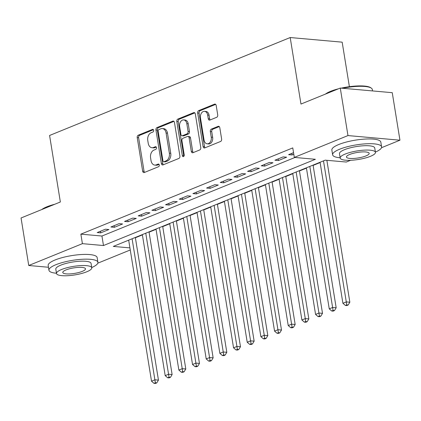 <?xml version="1.0" encoding="UTF-8"?>
<svg xmlns="http://www.w3.org/2000/svg" width="421" height="421" viewBox="0 0 421 421"><rect width="100%" height="100%" fill="white"/><g stroke="black" fill="none" stroke-linecap="round" stroke-linejoin="round"><path stroke-width="0.63" d="M153.67 130.321A1.363 0.958 -84.9 0 0 152.849 129.347A1.363 0.958 -84.9 0 0 152.518 129.394L138.262 135.199A1.947 1.368 -84.9 0 0 137.22 137.609L142.661 171.189A1.947 1.368 -84.9 0 0 143.829 172.584A1.947 1.368 -84.9 0 0 144.303 172.51L158.559 166.705A1.363 0.958 -84.9 0 0 159.291 165.021A1.363 0.958 -84.9 0 0 158.47 164.043A1.363 0.958 -84.9 0 0 158.138 164.095L156.291 164.848A6.231 4.384 -84.9 0 1 154.775 165.085A6.231 4.384 -84.9 0 1 151.034 160.627L150.581 157.828A6.231 4.384 -84.9 0 1 153.907 150.108L155.749 149.36A1.363 0.958 -84.9 0 0 156.48 147.671A1.363 0.958 -84.9 0 0 155.659 146.692A1.363 0.958 -84.9 0 0 155.328 146.745L153.481 147.497A6.231 4.384 -84.9 0 1 151.965 147.734A6.231 4.384 -84.9 0 1 148.224 143.277L147.771 140.477A6.231 4.384 -84.9 0 1 151.097 132.757L152.944 132.01A1.363 0.958 -84.9 0 0 153.67 130.321M216.678 117.301A1.947 1.368 -84.9 0 0 217.72 114.891L216.194 105.471A1.947 1.368 -84.9 0 0 215.026 104.076A1.947 1.368 -84.9 0 0 214.547 104.15L198.712 110.597A1.947 1.368 -84.9 0 0 197.675 113.007L203.111 146.587A1.947 1.368 -84.9 0 0 204.285 147.981A1.947 1.368 -84.9 0 0 204.759 147.908L220.593 141.461A1.947 1.368 -84.9 0 0 221.63 139.051L219.788 127.668A1.947 1.368 -84.9 0 0 218.62 126.274A1.947 1.368 -84.9 0 0 218.146 126.347L211.368 129.11A1.947 1.368 -84.9 0 0 210.326 131.52L211.242 137.162A5.21 3.663 -84.9 0 1 207.19 143.814A5.21 3.663 -84.9 0 1 204.064 140.088L200.48 117.98A5.21 3.663 -84.9 0 1 204.532 111.328A5.21 3.663 -84.9 0 1 207.664 115.054L208.258 118.743A1.947 1.368 -84.9 0 0 209.426 120.132A1.947 1.368 -84.9 0 0 209.9 120.059L216.678 117.301M48.462 267.256L28.744 265.498L21.05 217.983L60.356 201.985L49.583 135.467L290.195 37.537L300.968 104.055L340.273 88.057L347.967 135.573L399.95 140.198L381.494 147.713M28.744 265.498L82.405 243.659L103.477 245.538L315.382 159.291L294.311 157.412L347.967 135.573M294.311 157.412L292.769 147.908L80.864 234.155L82.405 243.659M174.457 122.453A1.947 1.368 -84.9 0 0 173.289 121.059A1.947 1.368 -84.9 0 0 172.815 121.137L156.98 127.579A1.947 1.368 -84.9 0 0 155.938 129.994L161.38 163.574A1.947 1.368 -84.9 0 0 162.548 164.969A1.947 1.368 -84.9 0 0 163.022 164.89L178.857 158.449A1.947 1.368 -84.9 0 0 179.899 156.033L174.457 122.453M177.846 119.085L193.681 112.644A1.947 1.368 -84.9 0 1 194.155 112.57A1.947 1.368 -84.9 0 1 195.328 113.959L200.764 147.545A1.947 1.368 -84.9 0 1 199.722 149.955L192.95 152.712A1.947 1.368 -84.9 0 1 192.476 152.786A1.947 1.368 -84.9 0 1 191.302 151.392L189.097 137.772A1.947 1.368 -84.9 0 0 187.929 136.378A1.947 1.368 -84.9 0 0 187.456 136.457L182.961 138.283A1.947 1.368 -84.9 0 0 181.919 140.698L184.214 154.875A1.363 0.958 -84.9 0 1 183.156 156.617A1.363 0.958 -84.9 0 1 182.335 155.638L176.809 121.501A1.947 1.368 -84.9 0 1 177.846 119.085L179.251 119.211L194.807 112.881M105.408 229.219L97.204 232.56L100.714 232.871L108.918 229.534L105.408 229.219M119.08 223.656L110.876 226.998L114.386 227.308L122.59 223.967L119.08 223.656M132.747 218.094L124.548 221.43L128.058 221.746L136.262 218.404L132.747 218.094M146.419 212.526L138.22 215.868L141.73 216.178L149.934 212.842L146.419 212.526M160.091 206.964L151.886 210.3L155.402 210.616L163.606 207.274L160.091 206.964M173.762 201.401L165.558 204.738L169.074 205.053L177.273 201.712L173.762 201.401M187.434 195.833L179.23 199.175L182.746 199.486L190.945 196.149L187.434 195.833M201.106 190.271L192.902 193.607L196.412 193.923L204.617 190.581L201.106 190.271M214.778 184.708L206.574 188.045L210.084 188.355L218.288 185.019L214.778 184.708M228.445 179.141L220.246 182.482L223.756 182.793L231.96 179.457L228.445 179.141M242.117 173.578L233.918 176.915L237.428 177.23L245.632 173.889L242.117 173.578M255.789 168.016L247.585 171.352L251.1 171.663L259.304 168.326L255.789 168.016M269.461 162.448L261.257 165.79L264.772 166.1L272.971 162.764L269.461 162.448M283.133 156.886L274.929 160.222L278.444 160.538L286.643 157.196L283.133 156.886M80.864 234.155L101.94 236.034L294.958 157.47M293.537 152.649L288.601 154.66L292.111 154.97L293.8 154.286M135.394 237.749L142.398 234.897M149.066 232.181L156.07 229.329M162.732 226.619L169.742 223.767M176.404 221.057L183.414 218.204M190.076 215.489L197.081 212.637M203.748 209.926L210.753 207.074M217.42 204.364L224.425 201.512M231.092 198.796L238.097 195.944M244.764 193.234L251.769 190.381M258.431 187.671L265.44 184.819M272.103 182.104L279.112 179.251M285.775 176.541L292.779 173.689M299.447 170.973L306.451 168.126M313.119 165.411L320.123 162.559M349.388 86.684L342.173 42.163L290.195 37.537M340.273 88.057L392.256 92.683L399.95 140.198M350.604 160.285L346.288 162.038L325.217 160.164L113.312 246.411L129.931 247.89M130.268 249.963L97.814 263.172M101.94 236.034L103.477 245.538M100.714 232.871L100.451 231.24M114.386 227.308L114.123 225.672M128.058 221.746L127.795 220.109M141.73 216.178L141.467 214.547M155.402 210.616L155.138 208.979M169.074 205.053L168.805 203.417M182.746 199.486L182.477 197.854M196.412 193.923L196.149 192.286M210.084 188.355L209.821 186.724M223.756 182.793L223.493 181.162M237.428 177.23L237.165 175.594M251.1 171.663L250.837 170.031M264.772 166.1L264.504 164.464M278.444 160.538L278.176 158.901M292.111 154.97L291.848 153.339M151.965 147.734L153.37 147.86A6.231 4.384 -84.9 0 0 154.886 147.624L153.481 147.497M156.249 147.071L154.886 147.624M154.775 165.085L156.18 165.211A6.231 4.384 -84.9 0 0 157.696 164.974L156.291 164.848M159.059 164.416L157.696 164.974M153.439 129.721L139.667 135.325A1.947 1.368 -84.9 0 0 138.625 137.735L144.066 171.315A1.947 1.368 -84.9 0 0 144.582 172.4M173.941 121.374L158.385 127.705A1.947 1.368 -84.9 0 0 157.343 130.115L162.785 163.695A1.947 1.368 -84.9 0 0 163.301 164.779M158.88 129.589A1.363 0.958 -84.9 0 0 158.154 131.278L162.927 160.754A1.363 0.958 -84.9 0 0 163.743 161.732A1.363 0.958 -84.9 0 0 164.074 161.68L166.021 160.885A6.231 4.384 -84.9 0 0 169.347 153.17L166.085 133.02A6.231 4.384 -84.9 0 0 162.343 128.563A6.231 4.384 -84.9 0 0 160.827 128.8L158.88 129.589M163.743 161.732L165.148 161.859A1.363 0.958 -84.9 0 0 165.479 161.806L164.074 161.68M162.343 128.563L163.748 128.684A6.231 4.384 -84.9 0 1 167.49 133.147L170.752 153.297A6.231 4.384 -84.9 0 1 167.426 161.011L165.479 161.806M187.929 136.378L189.334 136.504A1.947 1.368 -84.9 0 1 190.502 137.899L192.707 151.518A1.947 1.368 -84.9 0 0 193.228 152.597M179.251 119.211A1.947 1.368 -84.9 0 0 178.215 121.627L183.74 155.765A1.363 0.958 -84.9 0 0 183.898 156.238M186.808 123.642A5.21 3.663 -84.9 0 0 183.682 119.911A5.21 3.663 -84.9 0 0 179.63 126.563L180.893 134.352A1.947 1.368 -84.9 0 0 182.061 135.746A1.947 1.368 -84.9 0 0 182.535 135.673L187.029 133.841A1.947 1.368 -84.9 0 0 188.071 131.431L186.808 123.642L188.213 123.769A5.21 3.663 -84.9 0 0 185.087 120.038L183.682 119.911M182.061 135.746L183.467 135.872A1.947 1.368 -84.9 0 0 183.94 135.799L182.535 135.673M188.213 123.769L189.476 131.557A1.947 1.368 -84.9 0 1 188.434 133.967L183.94 135.799M204.532 111.328L205.937 111.454A5.21 3.663 -84.9 0 1 209.069 115.18L209.663 118.864A1.947 1.368 -84.9 0 0 210.179 119.948M207.19 143.814L208.595 143.94A5.21 3.663 -84.9 0 0 212.647 137.288L211.242 137.162M219.273 126.589L212.773 129.231A1.947 1.368 -84.9 0 0 211.731 131.647L212.647 137.288M215.673 104.387L200.117 110.718A1.947 1.368 -84.9 0 0 199.08 113.133L204.517 146.713A1.947 1.368 -84.9 0 0 205.038 147.792M128.679 240.159L151.518 381.194L154.939 379.8L158.449 380.116L135.341 237.444M155.365 382.784L154.002 383.342L155.407 383.463L156.77 382.91L155.365 382.784L132.094 238.765M154.002 383.342L151.518 381.194M158.449 380.116L156.77 382.91M41.753 209.558A24.207 5.857 -9.2 0 1 46.905 206.79A24.207 5.857 -9.2 0 1 54.777 204.259M51.399 205.632A24.802 5.999 170.8 0 0 46.573 207.321A24.802 5.999 170.8 0 0 42.863 209.105M91.725 267.535A24.802 5.999 170.8 0 0 97.919 262.315A24.802 5.999 170.8 0 0 82.211 259.273A24.802 5.999 170.8 0 0 55.872 264.72A24.802 5.999 170.8 0 0 48.947 270.245A24.802 5.999 170.8 0 0 56.467 273.25M97.919 262.315L97.146 257.563A24.802 5.999 170.8 0 0 81.437 254.521A24.802 5.999 170.8 0 0 55.104 259.967A24.802 5.999 170.8 0 0 48.178 265.493L48.947 270.245M56.514 273.508L55.804 269.135A17.861 4.321 -9.2 0 1 60.787 265.156A17.861 4.321 -9.2 0 1 79.753 261.236A17.861 4.321 -9.2 0 1 91.062 263.425L91.767 267.798A17.861 4.321 170.8 0 0 80.458 265.609A17.861 4.321 170.8 0 0 61.498 269.529A17.861 4.321 170.8 0 0 56.514 273.508A17.861 4.321 170.8 0 0 67.823 275.697A17.861 4.321 170.8 0 0 86.784 271.777A17.861 4.321 170.8 0 0 91.767 267.798M82.29 271.377A11.509 2.784 170.8 0 0 85.5 268.814A11.509 2.784 170.8 0 0 78.211 267.403A11.509 2.784 170.8 0 0 65.992 269.929A11.509 2.784 170.8 0 0 62.782 272.492A11.509 2.784 170.8 0 0 70.07 273.903A11.509 2.784 170.8 0 0 82.29 271.377M325.428 94.099A24.207 5.857 -9.2 0 1 330.58 91.331A24.207 5.857 -9.2 0 1 338.452 88.799M335.074 90.173A24.802 5.999 170.8 0 0 330.253 91.862A24.802 5.999 170.8 0 0 326.543 93.646M375.406 152.076A24.802 5.999 170.8 0 0 381.594 146.855A24.802 5.999 170.8 0 0 365.886 143.814A24.802 5.999 170.8 0 0 339.547 149.26A24.802 5.999 170.8 0 0 332.627 154.786A24.802 5.999 170.8 0 0 340.147 157.791M381.594 146.855L380.826 142.103A24.802 5.999 170.8 0 0 365.118 139.062A24.802 5.999 170.8 0 0 338.779 144.508A24.802 5.999 170.8 0 0 331.853 150.034L332.627 154.786M340.189 158.049L339.479 153.676A17.861 4.321 -9.2 0 1 344.467 149.697A17.861 4.321 -9.2 0 1 363.428 145.777A17.861 4.321 -9.2 0 1 374.737 147.966L375.448 152.339A17.861 4.321 170.8 0 0 364.139 150.15A17.861 4.321 170.8 0 0 345.173 154.07A17.861 4.321 170.8 0 0 340.189 158.049A17.861 4.321 170.8 0 0 351.498 160.238A17.861 4.321 170.8 0 0 370.464 156.317A17.861 4.321 170.8 0 0 375.448 152.339M365.965 155.917A11.509 2.784 170.8 0 0 369.18 153.355A11.509 2.784 170.8 0 0 361.892 151.944A11.509 2.784 170.8 0 0 349.672 154.47A11.509 2.784 170.8 0 0 346.457 157.033A11.509 2.784 170.8 0 0 353.745 158.443A11.509 2.784 170.8 0 0 365.965 155.917M372.538 90.931L372.301 89.457A24.802 5.999 170.8 0 0 371.285 88.105A24.802 5.999 170.8 0 0 342.657 88.268M341.205 88.142A24.207 5.857 -9.2 0 1 370.633 87.663L371.285 88.105M142.351 234.592L165.19 375.627L168.61 374.237L172.121 374.548L149.013 231.882M169.037 377.221L167.669 377.774L169.074 377.9L170.442 377.342L169.037 377.221L145.766 233.202M167.669 377.774L165.19 375.627M172.121 374.548L170.442 377.342M156.017 229.029L178.862 370.064L182.282 368.675L185.793 368.985L162.685 226.314M182.709 371.654L181.34 372.211L182.746 372.338L184.114 371.78L182.709 371.654L159.438 227.64M181.34 372.211L178.862 370.064M185.793 368.985L184.114 371.78M169.689 223.467L192.534 364.502L195.949 363.107L199.465 363.423L176.357 220.751M196.381 366.091L195.012 366.649L196.418 366.77L197.786 366.217L196.381 366.091L173.11 222.072M195.012 366.649L192.534 364.502M199.465 363.423L197.786 366.217M183.361 217.899L206.206 358.934L209.621 357.545L213.137 357.855L190.029 215.189M210.053 360.529L208.684 361.081L210.09 361.207L211.458 360.65L210.053 360.529L186.782 216.51M208.684 361.081L206.206 358.934M213.137 357.855L211.458 360.65M197.033 212.337L219.878 353.372L223.293 351.982L226.808 352.293L203.701 209.621M223.725 354.961L222.356 355.519L223.761 355.645L225.13 355.087L223.725 354.961L200.454 210.942M222.356 355.519L219.878 353.372M226.808 352.293L225.13 355.087M210.705 206.769L233.55 347.809L236.965 346.415L240.475 346.73L217.368 204.059M237.391 349.398L236.028 349.956L237.433 350.077L238.796 349.525L237.391 349.398L214.121 205.38M236.028 349.956L233.55 347.809M240.475 346.73L238.796 349.525M224.377 201.206L247.216 342.241L250.637 340.852L254.147 341.163L231.04 198.496M251.063 343.836L249.7 344.389L251.105 344.515L252.468 343.957L251.063 343.836L227.793 199.817M249.7 344.389L247.216 342.241M254.147 341.163L252.468 343.957M238.049 195.644L260.888 336.679L264.309 335.29L267.819 335.6L244.712 192.929M264.735 338.268L263.367 338.826L264.772 338.952L266.14 338.395L264.735 338.268L241.465 194.249M263.367 338.826L260.888 336.679M267.819 335.6L266.14 338.395M251.716 190.076L274.56 331.117L277.981 329.722L281.491 330.038L258.383 187.366M278.407 332.706L277.039 333.264L278.444 333.385L279.812 332.832L278.407 332.706L255.137 188.687M277.039 333.264L274.56 331.117M281.491 330.038L279.812 332.832M265.388 184.514L288.232 325.549L291.648 324.159L295.163 324.47L272.055 181.804M292.079 327.138L290.711 327.696L292.116 327.822L293.484 327.264L292.079 327.138L268.808 183.124M290.711 327.696L288.232 325.549M295.163 324.47L293.484 327.264M279.06 178.951L301.904 319.986L305.32 318.597L308.835 318.907L285.727 176.236M305.751 321.576L304.383 322.133L305.788 322.26L307.156 321.702L305.751 321.576L282.48 177.557M304.383 322.133L301.904 319.986M308.835 318.907L307.156 321.702M292.732 173.384L315.576 314.424L318.992 313.029L322.507 313.345L299.399 170.673M319.423 316.013L318.055 316.571L319.46 316.692L320.828 316.139L319.423 316.013L296.152 171.994M318.055 316.571L315.576 314.424M322.507 313.345L320.828 316.139M306.404 167.821L329.248 308.856L332.664 307.467L336.174 307.777L313.066 165.111M333.09 310.445L331.727 311.003L333.132 311.13L334.495 310.572L333.09 310.445L309.819 166.432M331.727 311.003L329.248 308.856M336.174 307.777L334.495 310.572M320.076 162.259L342.915 303.294L346.336 301.899L349.846 302.215L326.864 160.312M346.762 304.883L345.399 305.441L346.804 305.567L348.167 305.009L346.762 304.883L323.491 160.864M345.399 305.441L342.915 303.294M349.846 302.215L348.167 305.009M153.17 129.452L152.518 129.394M158.791 164.153L158.138 164.095M155.98 146.803L155.328 146.745M144.066 171.315L142.661 171.189M138.625 137.735L137.22 137.609M139.667 135.325L138.262 135.199M162.785 163.695L161.38 163.574M157.343 130.115L155.938 129.994M158.385 127.705L156.98 127.579M173.741 121.216L172.815 121.137M167.426 161.011L166.021 160.885M170.752 153.297L169.347 153.17M167.49 133.147L166.085 133.02M194.613 112.723L193.681 112.644M192.707 151.518L191.302 151.392M190.502 137.899L189.097 137.772M183.74 155.765L182.335 155.638M178.215 121.627L176.809 121.501M188.434 133.967L187.029 133.841M189.476 131.557L188.071 131.431M209.663 118.864L208.258 118.743M209.069 115.18L207.664 115.054M211.731 131.647L210.326 131.52M212.773 129.231L211.368 129.11M219.073 126.432L218.146 126.347M204.517 146.713L203.111 146.587M199.08 113.133L197.675 113.007M200.117 110.718L198.712 110.597M215.478 104.234L214.547 104.15"/></g></svg>
